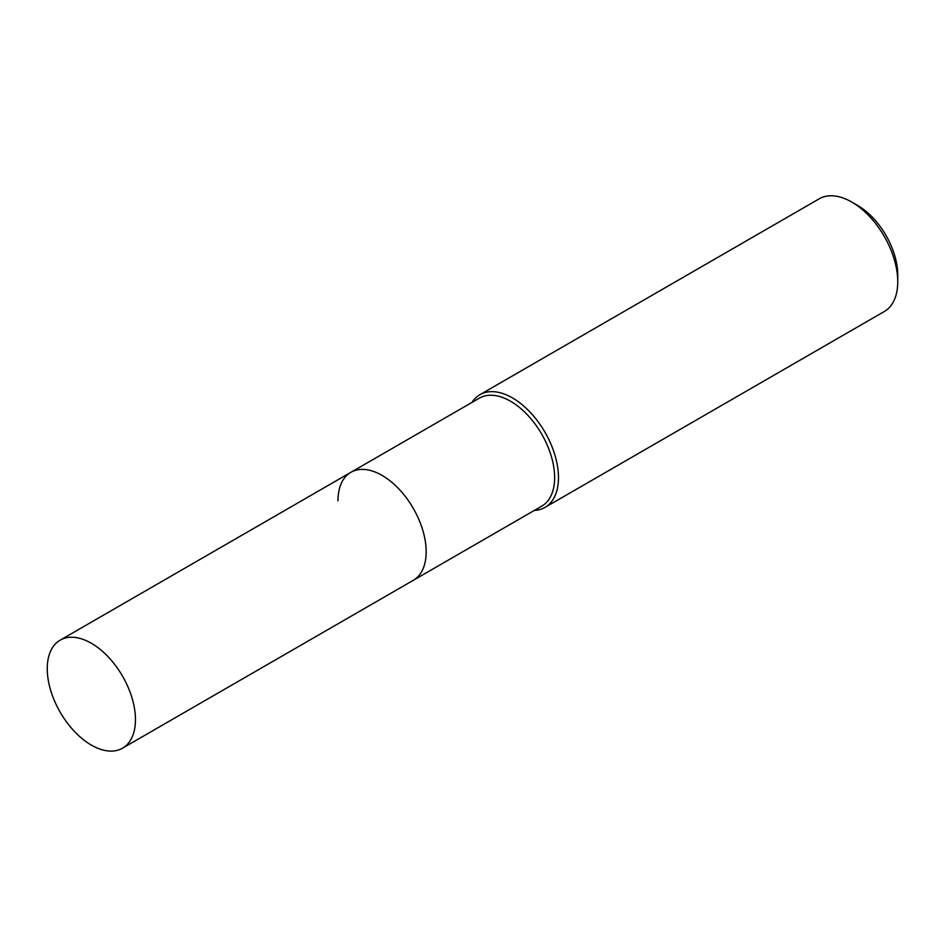 <?xml version="1.0" encoding="UTF-8"?>
<svg xmlns="http://www.w3.org/2000/svg" width="945" height="945" viewBox="0 0 945 945"><rect width="100%" height="100%" fill="white"/><g stroke="black" fill="none" stroke-linecap="round" stroke-linejoin="round"><path stroke-width="1.42" d="M122.531 748.18A62.37 36.005 -120 0 0 135.454 719.641A62.37 36.005 -120 0 0 108.226 656.87A62.37 36.005 -120 0 0 60.161 640.167A62.37 36.005 -120 0 0 47.25 668.717A62.37 36.005 -120 0 0 74.478 731.477A62.37 36.005 -120 0 0 122.531 748.18L413.26 580.336A62.37 36.005 -120 0 0 426.171 551.785A62.37 36.005 -120 0 1 413.26 580.336L541.721 506.166A62.37 36.005 -120 0 0 554.632 477.615A62.37 36.005 -120 0 0 527.416 414.855A62.37 36.005 -120 0 0 479.351 398.152L350.89 472.311A62.37 36.005 -120 0 0 337.979 500.862M350.89 472.311A62.37 36.005 -120 0 1 398.955 489.026A62.37 36.005 -120 0 1 426.171 551.785A62.37 36.005 -120 0 0 398.955 489.026A62.37 36.005 -120 0 0 350.89 472.311L60.161 640.167M534.338 510.43A65.075 37.576 -120 0 0 544.993 507.406A65.075 37.576 -120 0 0 558.471 477.615A65.075 37.576 -120 0 0 530.062 412.126A65.075 37.576 -120 0 0 479.918 394.691A65.075 37.576 -120 0 0 471.98 402.405M851.728 202.041L857.576 205.408A56.818 32.803 -120 0 1 897.75 274.995L897.75 281.74A65.075 37.576 -120 0 0 851.728 202.041A65.075 37.576 -120 0 0 819.197 198.816L479.918 394.691M544.993 507.406L884.272 311.531A65.075 37.576 -120 0 0 897.75 281.74"/></g></svg>
